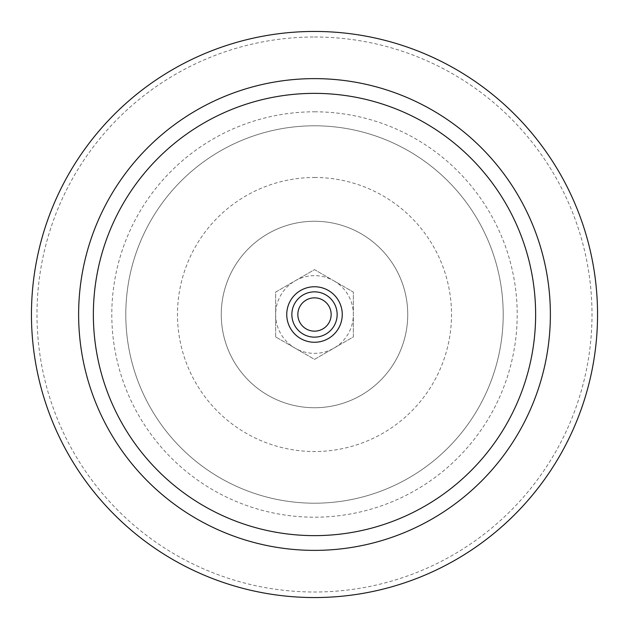 <?xml version="1.0" encoding="UTF-8"?>
<svg xmlns="http://www.w3.org/2000/svg" width="629" height="629" viewBox="0 0 629 629"><rect width="100%" height="100%" fill="white"/><g stroke="black" fill="none" stroke-linecap="round" stroke-linejoin="round"><path stroke-width="0.47" stroke-dasharray="3.15 2.36" d="M314.5 286.753A27.747 27.747 0 0 1 338.536 328.377A27.747 27.747 0 0 1 290.464 328.377A27.747 27.747 0 0 1 314.5 286.753M314.5 78.625A235.875 235.875 0 0 1 518.776 432.438A235.875 235.875 0 0 1 110.224 432.438A235.875 235.875 0 0 1 314.5 78.625M314.5 125.8A188.7 188.7 0 0 1 477.922 408.85A188.7 188.7 0 0 1 151.078 408.85A188.7 188.7 0 0 1 314.5 125.8A188.7 188.7 0 0 1 477.922 408.85A188.7 188.7 0 0 1 151.078 408.85A188.7 188.7 0 0 1 314.5 125.8A188.7 188.7 0 0 1 477.922 408.85A188.7 188.7 0 0 1 151.078 408.85A188.7 188.7 0 0 1 314.5 125.8M314.5 37.001A277.499 277.499 0 0 1 554.825 453.25A277.499 277.499 0 0 1 74.175 453.25A277.499 277.499 0 0 1 314.5 37.001M314.5 177.488A137.012 137.012 0 0 1 433.161 383.006A137.012 137.012 0 0 1 195.839 383.006A137.012 137.012 0 0 1 314.5 177.488M314.5 221.259A93.241 93.241 0 0 1 395.248 361.117A93.241 93.241 0 0 1 233.752 361.117A93.241 93.241 0 0 1 314.5 221.259A93.241 93.241 0 0 1 395.248 361.117A93.241 93.241 0 0 1 233.752 361.117A93.241 93.241 0 0 1 314.5 221.259M275.651 336.932L275.651 292.068L314.5 269.637L353.349 292.068L353.349 336.932L314.5 359.363L275.651 336.932L314.5 359.363L353.349 336.932L353.349 292.068L314.5 269.637L275.651 292.068L275.651 336.932M333.928 280.856A38.849 38.849 0 0 1 333.928 348.144A38.849 38.849 0 0 1 275.651 314.5A38.849 38.849 0 0 1 333.928 280.856M314.5 331.153A16.653 16.653 0 0 0 331.153 314.5A16.653 16.653 0 0 0 314.5 297.847A16.653 16.653 0 0 0 297.847 314.5A16.653 16.653 0 0 0 314.5 331.153M314.5 111.797A202.703 202.703 0 0 1 490.046 415.848A202.703 202.703 0 0 1 138.954 415.848A202.703 202.703 0 0 1 314.5 111.797"/><path stroke-width="0.94" d="M314.5 291.856A22.644 22.644 0 0 1 334.109 325.822A22.644 22.644 0 0 1 294.891 325.822A22.644 22.644 0 0 1 314.5 291.856M314.5 297.847A16.653 16.653 0 0 1 328.92 322.826A16.653 16.653 0 0 1 300.08 322.826A16.653 16.653 0 0 1 314.5 297.847M314.5 286.753A27.747 27.747 0 0 1 338.536 328.377A27.747 27.747 0 0 1 290.464 328.377A27.747 27.747 0 0 1 314.5 286.753M314.5 78.625A235.875 235.875 0 0 1 518.776 432.438A235.875 235.875 0 0 1 110.224 432.438A235.875 235.875 0 0 1 314.5 78.625M314.5 31.45A283.05 283.05 0 0 1 559.629 456.025A283.05 283.05 0 0 1 69.371 456.025A283.05 283.05 0 0 1 314.5 31.45M314.5 93.367A221.133 221.133 0 0 1 506.007 425.062A221.133 221.133 0 0 1 122.993 425.07A221.133 221.133 0 0 1 314.5 93.367"/></g></svg>
